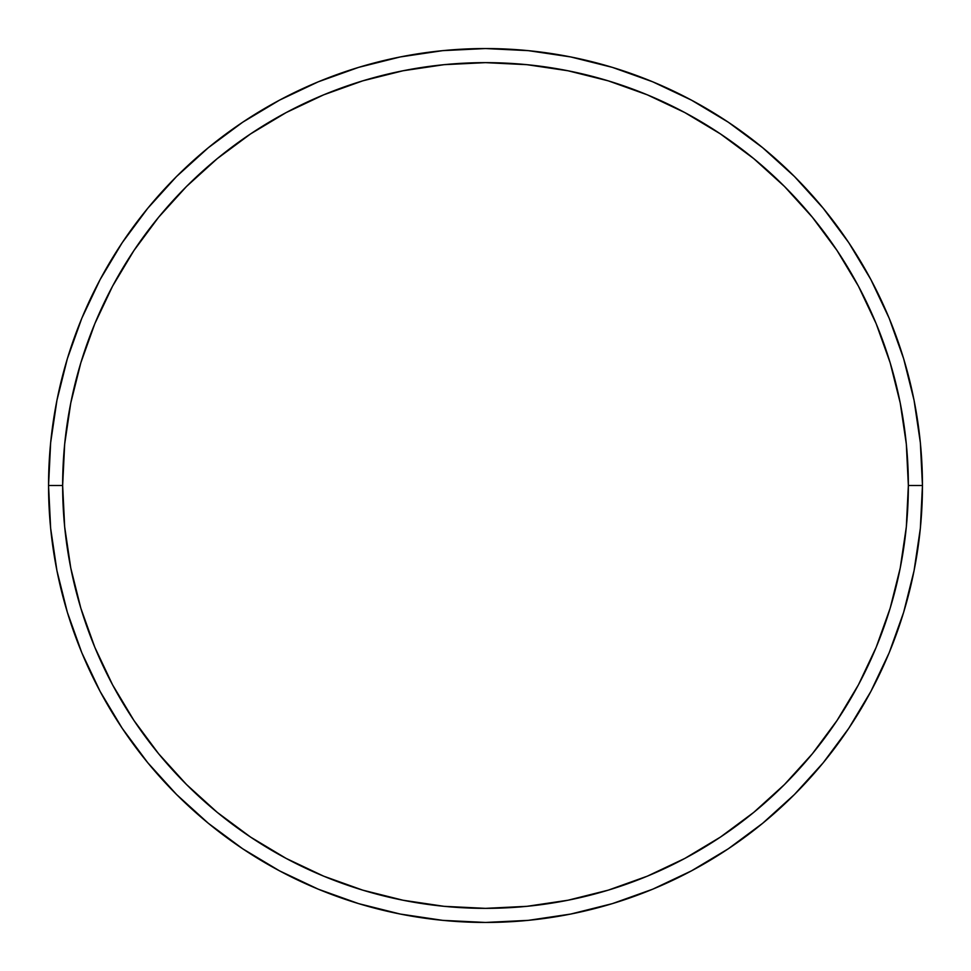 <?xml version="1.0" encoding="UTF-8"?>
<svg xmlns="http://www.w3.org/2000/svg" width="971" height="971" viewBox="0 0 971 971"><rect width="100%" height="100%" fill="white"/><g stroke="black" fill="none" stroke-linecap="round" stroke-linejoin="round"><path stroke-width="1.46" d="M48.55 485.5L62.642 485.5A422.858 422.858 0 0 1 485.5 62.642A422.858 422.858 0 0 1 908.358 485.5L922.45 485.5A436.95 436.95 0 0 0 485.5 48.55A436.95 436.95 0 0 0 48.55 485.5A436.95 436.95 0 0 1 485.5 48.55A436.95 436.95 0 0 1 922.45 485.5A436.95 436.95 0 0 1 485.5 922.45A436.95 436.95 0 0 1 48.55 485.5L50.65 442.667L56.949 400.258L67.363 358.663L81.807 318.282L100.147 279.527L122.188 242.738L147.738 208.304L176.528 176.528L208.304 147.738L242.738 122.188L279.527 100.147L318.282 81.807L358.663 67.363L400.258 56.949L442.667 50.65L485.5 48.55L528.333 50.65L570.742 56.949L612.337 67.363L652.718 81.807L691.473 100.147L728.262 122.188L762.696 147.738L794.472 176.528L823.262 208.304L848.812 242.738L870.853 279.527L889.193 318.282L903.637 358.663L914.051 400.258L920.35 442.667L922.45 485.5L920.35 528.333L914.051 570.742L903.637 612.337L889.193 652.718L870.853 691.473L848.812 728.262L823.262 762.696L794.472 794.472L762.696 823.262L728.262 848.812L691.473 870.853L652.718 889.193L612.337 903.637L570.742 914.051L528.333 920.35L485.5 922.45L442.667 920.35L400.258 914.051L358.663 903.637L318.282 889.193L279.527 870.853L242.738 848.812L208.304 823.262L176.528 794.472L147.738 762.696L122.188 728.262L100.147 691.473L81.807 652.718L67.363 612.337L56.949 570.742L50.65 528.333L48.55 485.5A436.95 436.95 0 0 0 485.5 922.45A436.95 436.95 0 0 0 922.45 485.5L908.358 485.5L906.319 444.05L900.226 403.001L890.152 362.753L876.17 323.683L858.425 286.166L837.087 250.579L812.375 217.249L784.507 186.493L753.751 158.625L720.421 133.913L684.834 112.575L647.317 94.83L608.247 80.848L567.999 70.774L526.95 64.681L485.5 62.642L444.05 64.681L403.001 70.774L362.753 80.848L323.683 94.83L286.166 112.575L250.579 133.913L217.249 158.625L186.493 186.493L158.625 217.249L133.913 250.579L112.575 286.166L94.83 323.683L80.848 362.753L70.774 403.001L64.681 444.05L62.642 485.5L64.681 526.95L70.774 567.999L80.848 608.247L94.83 647.317L112.575 684.834L133.913 720.421L158.625 753.751L186.493 784.507L217.249 812.375L250.579 837.087L286.166 858.425L323.683 876.17L362.753 890.152L403.001 900.226L444.05 906.319L485.5 908.358L526.95 906.319L567.999 900.226L608.247 890.152L647.317 876.17L684.834 858.425L720.421 837.087L753.751 812.375L784.507 784.507L812.375 753.751L837.087 720.421L858.425 684.834L876.17 647.317L890.152 608.247L900.226 567.999L906.319 526.95L908.358 485.5A422.858 422.858 0 0 1 485.5 908.358A422.858 422.858 0 0 1 62.642 485.5L48.55 485.5"/></g></svg>
